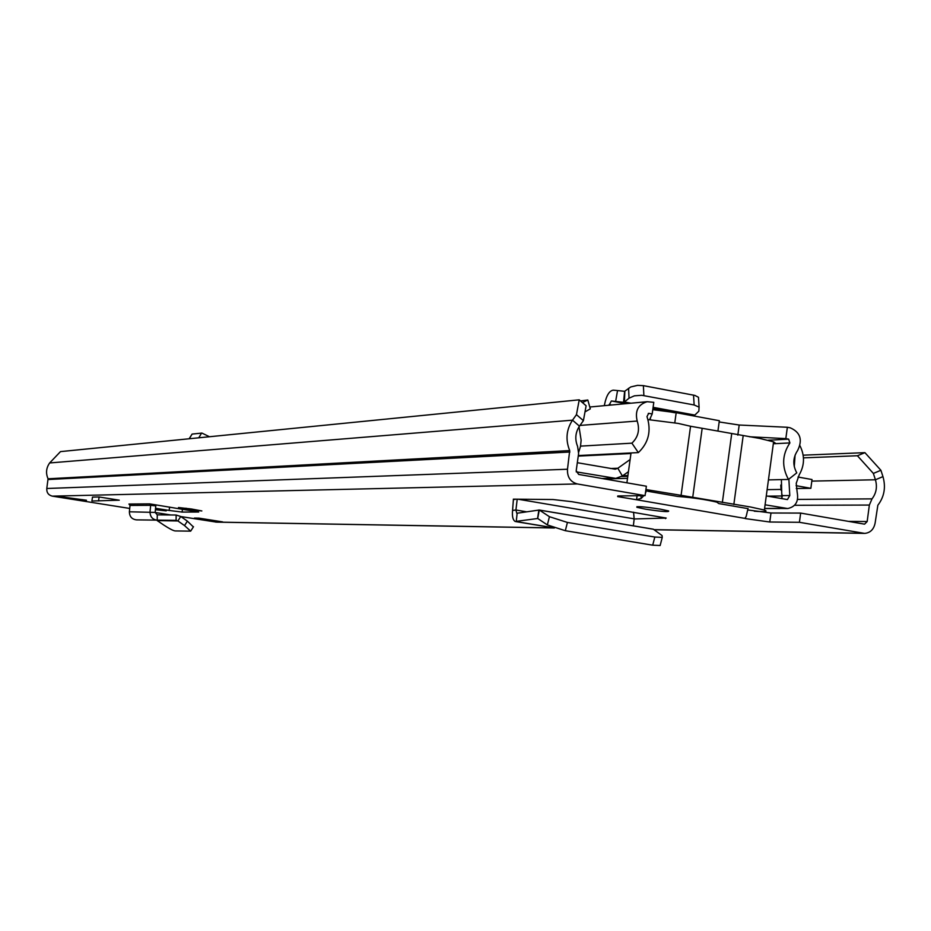 <?xml version="1.0" encoding="UTF-8"?>
<svg xmlns="http://www.w3.org/2000/svg" width="931" height="931" viewBox="0 0 931 931"><rect width="100%" height="100%" fill="white"/><g stroke="black" fill="none" stroke-linecap="round" stroke-linejoin="round"><path stroke-width="1.4" d="M513.423 499.167L512.574 510.444C512.003 516.286 512.865 519.975 515.169 521.5L537.711 518.497L547.358 524.933L565.326 530.705L567.421 522.442L549.43 516.705L539.41 510.095L653.399 529.25L539.34 510.06M567.421 522.442L654.83 537.036L662.255 537.385L662.069 535.546L653.399 529.25M565.326 530.705L652.712 545.182L654.83 537.036M660.51 544.088L660.137 545.508L652.712 545.182M633.359 525.829L634.162 518.963L666.189 518.067L571.867 501.693L553.095 499.528L517.205 499.191L515.925 510.013L516.786 513.272L539.258 510.025L537.711 518.497M191.472 509.001L178.496 507.523L188.877 509.478L201.841 510.944L191.472 509.001M155.442 509.699L166.207 510.875L155.524 508.908M660.288 509.141C643.856 506.662 636.048 506.045 636.897 507.302L645.358 509.141C661.766 511.619 669.529 512.225 668.644 510.944L660.288 509.141M82.591 500.296L58.188 496.409L86.467 500.238L82.591 500.296L82.696 499.633M198.955 518.125L222.614 521.884L217.947 521.814L194.428 518.067L198.955 518.125M880.901 470.283L873.359 473.425L857.404 455.748L864.911 452.652L880.901 470.283L882.96 476.614C885.986 487.285 884.287 496.817 877.852 505.23L875.14 522.943C873.872 529.308 870.392 532.8 864.69 533.405L799.415 522.303L769.774 522.012L745.452 518.614L744.847 518.369L746.185 516.437L748.047 508.431M640.889 495.699L641.25 498.364L636.548 499.749L617.66 496.607L618.3 495.955L645.067 495.641L577.325 483.945C570.389 481.967 567.119 477.056 567.491 469.236L569.702 450.581C565.361 439.793 566.304 429.656 572.507 420.172L576.452 414.656L579.233 399.818L60.48 451.616L49.657 462.951C46.178 467.909 45.631 473.181 48.051 478.79L46.783 488.496C46.562 492.569 48.389 495.117 52.276 496.142L129.712 508.442M515.949 521.628L554.387 527.993L216.527 522.14L180.835 516.565M170.862 514.983L155.174 512.492M149.577 503.869L150.671 505.335L130.014 505.452L128.944 504.043L149.577 503.869L155.849 504.881L155.174 512.411L157.269 514.855L157.211 520.208C152.509 519.556 150.112 516.786 150.019 511.864L150.671 505.335L155.826 505.87M169.64 507.081L169.128 510.444L182.069 512.073L198.699 512.027L155.849 504.881M169.128 510.444L155.582 508.291M99.128 496.979L119.273 500.191L91.901 501.018L92.495 497.107L99.128 496.979L98.535 500.936M513.342 499.156L517.205 499.191M873.359 473.425L875.419 479.768C877.444 486.89 876.304 493.255 872.01 498.865L869.356 505.056L867.168 521.546L864.573 524.165L800.648 513.086L770.984 513.004L747.954 509.979M645.067 495.641L646.37 486.215L578.651 474.426L576.196 470.749L578.605 453.56L577.604 446.415C574.718 439.234 575.346 432.484 579.466 426.154L583.4 420.637L576.452 414.656M744.847 518.369L636.548 499.749L637.095 495.734M800.648 513.086L799.415 522.303M579.233 399.818L586.123 405.765L583.4 420.637M864.911 452.652L803.174 455.178M857.404 455.748L803.465 457.854M62.424 496.409L58.188 496.409M217.947 521.814L215.422 520.743M646.987 489.659L645.404 493.174M643.833 495.664L641.25 498.364M130.014 505.452L129.386 511.794C129.49 516.554 131.841 519.254 136.45 519.87L176.099 520.359L176.157 515.029L157.269 514.855M176.099 520.359L177.902 520.953L180.754 516.507L176.157 515.029M193.38 526.934L187.375 521.139L180.754 516.507M184.536 525.584L177.902 520.953L157.211 520.604L163.868 525.107C169.186 528.599 172.922 530.542 175.051 530.938L190.669 531.147L184.536 525.584L187.375 521.139M634.162 518.963L633.557 512.19M537.571 518.474L538.874 509.979M553.933 527.842L516.24 521.593L517.136 513.307M513.854 499.551L516.391 499.191M645.916 489.543L681.085 495.339L690.558 426.258L678.152 423.407L647.976 419.59M754.285 511.212C765.026 511.969 768.389 511.573 764.374 510.037L750.467 506.988L681.085 495.339M773.3 443.936L775.325 443.144L773.58 441.853L759.754 438.443L690.558 426.258M647.72 491.242L677.582 496.421C692.792 497.62 705.884 499.54 716.847 502.158L718.779 503.566L748.024 508.64M652.2 413.923L648.674 413.364L646.987 416.588C651.514 430.82 648.639 442.83 638.352 452.594L631.893 443.168C638.212 437.174 639.981 429.796 637.2 421.045C634.802 410.908 638.131 404.461 647.196 401.703L653.795 402.343L652.2 413.923L649.582 419.706M717.976 430.75L719.337 420.707L676.185 412.689L652.782 409.675M787.358 427.271L790.186 427.795C800.346 432.217 802.836 439.781 797.646 450.476C792.863 457.656 792.572 465.116 796.773 472.855L788.476 479.442C781.621 466.827 782.087 454.654 789.895 442.923L788.65 439.141L785.822 438.617L787.358 427.271L739.191 425.025L719.174 421.952M785.822 438.617L749.571 436.779M788.476 479.442L768.447 479.896M638.352 452.594L578.326 455.55M631.893 443.168L580.548 446.124M674.789 422.814L676.185 412.689M189.133 438.769L192.1 434.079L189.307 438.757M209.475 436.744L201.922 433.078L192.1 434.079M609.06 405.229L611.364 400.97L615.635 401.424L617.544 390.566L613.273 390.159C609.305 390.741 606.407 395.489 604.568 404.403L604.359 405.66M693.537 395.105L694.142 404.973L699.088 407.138L698.483 397.281L694.875 395.419L643.379 385.643L637.607 385.341L630.753 386.947L624.62 391.311L623.537 402.32L615.635 401.424M624.62 391.311L617.544 390.566M624.864 391.357L624.422 401.994L623.537 402.32L629.181 403.367M628.576 388.274L629.053 398.177L624.422 401.994L630.939 403.204M629.053 398.177L634.395 395.826L641.75 395.279L694.142 404.973M699.088 407.138L698.844 411.199L694.829 415.075L653.108 407.324M698.483 397.281L698.704 400.842M686.962 414.691L694.829 415.075M622.792 475.694L627.901 475.543M628.437 471.668L622.385 475.974L615.775 478.383L576.219 471.854M630.124 459.53L617.835 468.246L615.24 469.201L577.325 462.707M788.871 479.128L789.791 495.536L787.44 499.575L766.283 495.92M799.973 445.751C804.896 455.69 804.64 465.384 799.194 474.857L796.226 483.317L797.18 492.383C798.856 501.39 795.702 506.778 787.707 508.535L765.084 504.8M785.729 508.407L778.328 508.407L786.998 508.535M795.086 455.108L794.271 466.664M781.877 498.655L781.388 479.605M582.434 402.576L587.81 400.016L580.537 400.935M585.005 411.886L590.312 408.86L587.81 400.016M578.721 452.082L580.513 446.298L581.13 440.223L579.024 426.817M778.328 508.407L779.852 508.547M781.714 498.632L782.284 495.99L767.586 496.142M780.772 485.074L781.097 490.334M781.854 493.93L782.284 495.99M796.098 485.679L810.854 488.31L796.284 488.531M797.995 477.033L812.03 479.546L810.854 488.31M547.358 524.933L549.43 516.705M577.325 483.945L52.276 496.142M862.897 533.265L653.958 529.646M553.922 527.924L215.48 522.07M770.984 513.004L769.774 522.012M811.82 481.118L875.419 479.768L882.96 476.614M579.466 426.154L572.507 420.172L49.657 462.951M569.702 450.581L48.051 478.79M569.9 452.012L48.156 479.535M567.491 469.236L46.783 488.496M872.01 498.865L797.588 499.423M869.356 505.056L794.585 505.289M867.168 521.546L848.339 521.383M185.897 509.001L186.025 508.186M188.877 509.478L189.016 508.617M182.069 512.073L182.511 509.141M129.386 511.794L155.174 512.411M517.88 499.191L634.174 518.858M512.574 510.444L515.925 510.013L526.795 511.829M665.642 517.892L665.49 518.614M702.16 428.388L692.722 497.352M743.147 435.929L733.837 504.497M722.351 502.496L731.696 433.823M788.65 439.141L768.261 440.235M649.256 413.376L648.255 413.457M637.2 421.045L579.99 425.42M789.895 442.923L773.324 443.773M737.817 435.161L739.191 425.025M201.596 433.066L198.769 437.814M611.655 404.985L609.177 404.531M643.379 385.643L643.88 395.559M674.789 412.747L652.922 408.686M625.911 403.67L611.364 400.97M694.061 415.424L653.05 407.801M627.797 476.323L621.582 476.509M612.703 478.22L602.113 478.511M627.517 478.336L604.638 478.953M630.95 453.525L578.256 456.097M622.385 475.974L617.835 468.246L610.41 468.514M789.791 495.536L782.366 495.618M764.595 508.419L778.153 508.407M767.132 489.648L780.911 489.438M660.137 545.508L662.255 537.385M636.897 507.302L636.99 506.615M745.452 518.614L745.58 517.717M617.66 496.607L617.742 495.979M863.991 533.393L654.086 529.739M190.669 531.147L193.508 526.725M539.258 510.025L653.271 529.18M626.9 482.828L631.032 452.955M764.374 510.037L773.58 441.853M647.196 401.703L589.788 407.01M650.222 419.753L650.525 417.635M614.681 478.406L603.3 478.72M779.41 508.535L764.584 508.547"/></g></svg>
